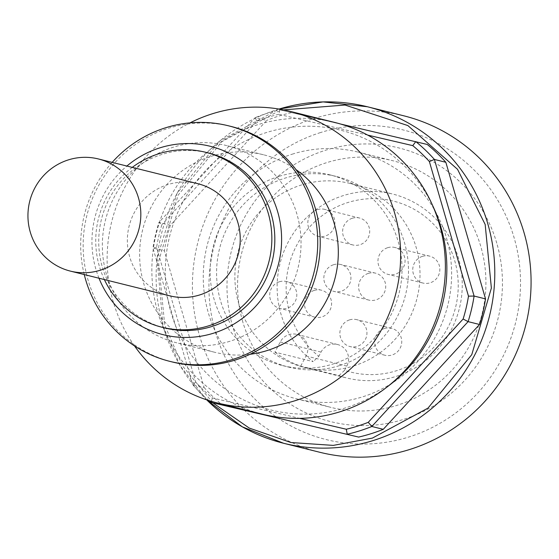 <?xml version="1.0" encoding="UTF-8"?>
<svg xmlns="http://www.w3.org/2000/svg" width="559" height="559" viewBox="0 0 559 559"><rect width="100%" height="100%" fill="white"/><g stroke="black" fill="none" stroke-linecap="round" stroke-linejoin="round"><path stroke-width="0.42" stroke-dasharray="2.79 2.1" d="M403.598 115.762A173.395 169.084 -76 0 0 313.676 118.592A173.395 169.084 -76 0 0 192.436 289.359A173.395 169.084 -76 0 0 319.881 452.294M320.503 132.567A159.525 155.556 -76 0 0 215.341 331.78A159.525 155.556 -76 0 0 408.943 436.97A159.525 155.556 -76 0 0 514.112 237.757A159.525 155.556 -76 0 0 320.503 132.567M170.383 225.277A166.456 162.32 -76 0 0 164.388 250.851L152.956 248.007A166.456 162.32 104 0 1 158.952 222.433L170.383 225.277L266.664 120.43L255.232 117.586L158.952 222.433L161.942 224.557A161.837 157.813 -76 0 0 156.583 247.406L195.692 382.014A161.837 157.813 -76 0 0 212.315 397.945L299.687 418.356M195.692 382.014L192.645 384.627L204.077 387.471L164.388 250.851M204.077 387.471A166.456 162.32 -76 0 0 222.685 405.303M367.689 135.096L278.78 114.329L279.828 109.843L427.237 144.453M291.26 112.687A166.456 162.32 -76 0 0 266.664 120.43M278.78 114.329A161.837 157.813 -76 0 0 256.805 121.247L161.942 224.557M339.767 365.53A98.258 95.813 -76 0 0 408.475 268.767A98.258 95.813 -76 0 0 336.252 176.434A98.258 95.813 -76 0 0 285.3 178.042A98.258 95.813 -76 0 0 216.592 274.804A98.258 95.813 -76 0 0 288.814 367.137A98.258 95.813 -76 0 0 339.767 365.53M278.836 176.434A98.258 95.813 -76 0 0 210.128 273.197A98.258 95.813 -76 0 0 282.351 365.53A98.258 95.813 -76 0 0 333.311 363.923A98.258 95.813 -76 0 0 402.012 267.16A98.258 95.813 -76 0 0 329.789 174.827A98.258 95.813 -76 0 0 278.836 176.434M433.896 208.297A144.159 140.575 -76 0 0 266.112 132.637A144.159 140.575 -76 0 0 171.075 312.663A144.159 140.575 -76 0 0 346.028 407.721A144.159 140.575 -76 0 0 390 384.739M334.897 122.491A150.273 146.542 -76 0 0 256.958 124.95A150.273 146.542 -76 0 0 151.88 272.946A150.273 146.542 -76 0 0 262.339 414.156M134.509 345.923A150.273 146.542 104 0 1 189.997 122.875M250.013 354.294A101.724 99.195 104 0 1 214.411 352.205A101.724 99.195 104 0 1 139.645 256.616A101.724 99.195 104 0 1 210.771 156.429A101.724 99.195 104 0 1 263.527 154.773A101.724 99.195 104 0 1 295.963 169.601M229.889 341.269A101.724 99.195 104 0 1 177.133 342.926A101.724 99.195 104 0 1 102.36 247.337A101.724 99.195 104 0 1 173.493 147.157A101.724 99.195 104 0 1 226.248 145.494A101.724 99.195 104 0 1 301.022 241.083A101.724 99.195 104 0 1 229.889 341.269M172.389 361.994A121.373 118.361 104 0 1 83.172 247.944A121.373 118.361 104 0 1 168.049 128.409A121.373 118.361 104 0 1 230.993 126.425M84.255 274.56A121.373 118.361 104 0 1 112.156 162.383M98.992 278.221A97.098 94.688 104 0 1 126.893 166.044M209.017 400.6A166.456 162.32 104 0 1 192.645 384.627L152.956 248.007L156.583 247.406M256.805 121.247L255.232 117.586A166.456 162.32 104 0 1 279.828 109.843L340.571 124.028M212.315 397.945L211.512 401.362M165.01 328A90.167 87.924 104 0 1 98.74 243.277A90.167 87.924 104 0 1 161.789 154.48A90.167 87.924 104 0 1 208.549 153.005M104.358 279.556A90.167 87.924 104 0 1 132.259 167.379M169.845 295.851A57.801 56.361 104 0 1 127.361 241.537A57.801 56.361 104 0 1 167.777 184.617A57.801 56.361 104 0 1 197.746 183.673M496.79 243.207A141.029 137.521 -76 0 0 325.631 150.217A141.029 137.521 -76 0 0 232.656 326.33A141.029 137.521 -76 0 0 403.815 419.32A141.029 137.521 -76 0 0 496.79 243.207M242.669 321.502A127.159 123.993 104 0 1 326.498 162.711A127.159 123.993 104 0 1 392.439 160.636A127.159 123.993 104 0 1 480.817 246.554A127.159 123.993 104 0 1 396.988 405.345A127.159 123.993 104 0 1 331.047 407.42A127.159 123.993 104 0 1 242.669 321.502M292.196 154.179A127.159 123.993 104 0 1 358.144 152.104A127.159 123.993 104 0 1 451.602 271.583A127.159 123.993 104 0 1 362.693 396.813A127.159 123.993 104 0 1 296.745 398.888A127.159 123.993 104 0 1 203.287 279.402A127.159 123.993 104 0 1 292.196 154.179M353.721 365.935A94.785 92.431 -76 0 0 419.998 272.582A94.785 92.431 -76 0 0 350.325 183.513A94.785 92.431 -76 0 0 301.168 185.057A94.785 92.431 -76 0 0 234.892 278.41A94.785 92.431 -76 0 0 304.564 367.48A94.785 92.431 -76 0 0 353.721 365.935M300.686 366.131L338.964 375.655A94.785 92.431 -76 0 0 346.811 377.989A94.785 92.431 -76 0 0 395.968 376.445A94.785 92.431 -76 0 0 458.457 258.069A94.785 92.431 -76 0 0 392.579 194.022A94.785 92.431 -76 0 0 343.422 195.566A94.785 92.431 -76 0 0 280.932 313.941A94.785 92.431 -76 0 0 313.173 361.638L274.895 352.121L280.269 341.947A15.03 14.653 104 0 1 288.996 334.617A15.03 14.653 104 0 1 296.787 334.373A15.03 14.653 104 0 1 306.059 355.964L300.686 366.131A94.785 92.431 104 0 1 274.895 352.121M338.964 375.655L344.603 370.296A88.112 85.925 -76 0 0 431.848 349.305A88.112 85.925 -76 0 0 454.698 260.655A88.112 85.925 -76 0 0 347.754 202.554A88.112 85.925 -76 0 0 289.667 312.593A88.112 85.925 -76 0 0 318.812 356.286L313.173 361.638M344.603 370.296L346.818 366.103A15.03 14.653 -76 0 0 337.545 344.512A15.03 14.653 -76 0 0 329.754 344.756A15.03 14.653 -76 0 0 321.027 352.093L318.812 356.286M314.207 290.421A13.87 13.528 -76 0 0 314.703 317.121A13.87 13.528 -76 0 0 331.599 303.23A13.87 13.528 -76 0 0 314.207 290.421M352.317 218.248A13.87 13.528 -76 0 0 352.813 244.94A13.87 13.528 -76 0 0 369.702 231.056A13.87 13.528 -76 0 0 352.317 218.248M368.332 273.386A13.87 13.528 -76 0 0 368.828 300.085A13.87 13.528 -76 0 0 385.724 286.194A13.87 13.528 -76 0 0 368.332 273.386M422.457 256.357A13.87 13.528 -76 0 0 422.953 283.05A13.87 13.528 -76 0 0 439.849 269.165A13.87 13.528 -76 0 0 422.457 256.357M384.354 328.531A13.87 13.528 -76 0 0 384.851 355.231A13.87 13.528 -76 0 0 401.746 341.339A13.87 13.528 -76 0 0 384.354 328.531M279.416 281.764A13.87 13.528 104 0 1 296.808 294.572A13.87 13.528 104 0 1 279.912 308.463A13.87 13.528 104 0 1 279.416 281.764M317.519 209.59A13.87 13.528 104 0 1 334.911 222.398A13.87 13.528 104 0 1 318.015 236.282A13.87 13.528 104 0 1 317.519 209.59M333.541 264.735A13.87 13.528 104 0 1 350.933 277.543A13.87 13.528 104 0 1 334.037 291.428A13.87 13.528 104 0 1 333.541 264.735M387.666 247.7A13.87 13.528 104 0 1 405.058 260.508A13.87 13.528 104 0 1 388.163 274.399A13.87 13.528 104 0 1 387.666 247.7M349.564 319.881A13.87 13.528 104 0 1 366.949 332.689A13.87 13.528 104 0 1 350.06 346.573A13.87 13.528 104 0 1 349.564 319.881M279.025 109.061A173.395 169.084 -76 0 0 277.397 109.564A173.395 169.084 -76 0 0 163.081 326.1A173.395 169.084 -76 0 0 206.69 399.846M212.804 402.843L182.639 366.089L164.751 325.296L158.539 261.668L178.139 195.105L221.895 141.665L277.537 111.646L283.539 109.885M346.818 366.103L306.059 355.964M280.269 341.947L321.027 352.093M206.655 399.832L180.215 365.824L163.025 326.065L157.037 258.44L177.014 193.365L219.869 140.868L278.997 109.054M282.351 365.53L288.814 367.137M214.411 352.205L177.133 342.926M263.527 154.773L226.248 145.494M329.789 174.827L336.252 176.434M358.144 152.104L392.439 160.636M296.745 398.888L331.047 407.42M304.564 367.48L346.811 377.989M350.325 183.513L392.579 194.022M321.404 290.198L286.606 281.54M359.507 218.017L324.716 209.359M375.529 273.162L340.731 264.505M429.654 256.127L394.857 247.476M391.552 328.308L356.754 319.65M337.545 344.512L296.787 334.373M314.703 317.121L279.912 308.463M352.813 244.94L318.015 236.282M368.828 300.085L334.037 291.428M422.953 283.05L388.163 274.399M384.851 355.231L350.06 346.573"/><path stroke-width="0.84" d="M206.69 399.846A173.395 169.084 -76 0 0 283.595 443.266L319.881 452.294A173.395 169.084 -76 0 0 409.803 449.464A173.395 169.084 -76 0 0 531.05 278.696A173.395 169.084 -76 0 0 403.598 115.762L367.319 106.734A173.395 169.084 -76 0 0 279.025 109.061M358.654 437.068L211.253 402.459L358.654 437.068A166.456 162.32 -76 0 0 371.099 433.693A166.456 162.32 -76 0 0 383.257 429.326L371.826 426.482A166.456 162.32 104 0 1 359.668 430.849A166.456 162.32 104 0 1 347.223 434.224L346.287 429.242A161.837 157.813 -76 0 0 357.39 426.189A161.837 157.813 -76 0 0 368.262 422.325L371.826 426.482L468.107 321.635L479.538 324.479L383.257 429.326M479.538 324.479A166.456 162.32 -76 0 0 485.533 298.897L474.095 296.053L434.406 159.441L445.837 162.285L485.533 298.897M445.837 162.285A166.456 162.32 -76 0 0 427.237 144.453L340.571 124.028M299.687 418.356L346.287 429.242M368.262 422.325L463.125 319.014A161.837 157.813 -76 0 0 468.484 296.165L429.375 161.558A161.837 157.813 -76 0 0 412.752 145.626L367.689 135.096M217.605 403.025L262.339 414.156A150.273 146.542 -76 0 0 340.27 411.697A150.273 146.542 -76 0 0 386.108 387.743L390 384.739A144.159 140.575 -76 0 0 433.896 208.297L431.862 203.818A150.273 146.542 -76 0 0 334.897 122.491L290.156 111.367A150.273 146.542 104 0 1 400.614 252.577A150.273 146.542 104 0 1 295.536 400.572A150.273 146.542 104 0 1 217.605 403.025A150.273 146.542 104 0 1 134.509 345.923M189.997 122.875A150.273 146.542 104 0 1 212.224 113.819A150.273 146.542 104 0 1 290.156 111.367M295.963 169.601A101.724 99.195 104 0 1 337.021 268.648A101.724 99.195 104 0 1 267.167 350.542A101.724 99.195 104 0 1 250.013 354.294M386.108 387.743A150.273 146.542 -76 0 0 431.862 203.818M112.156 162.383A121.373 118.361 104 0 1 165.562 127.787A121.373 118.361 104 0 1 228.505 125.81L230.993 126.425A121.373 118.361 104 0 1 320.209 240.482A121.373 118.361 104 0 1 235.332 360.017A121.373 118.361 104 0 1 172.389 361.994L169.901 361.38A121.373 118.361 104 0 1 84.255 274.56M228.505 125.81A121.373 118.361 104 0 1 317.722 239.86A121.373 118.361 104 0 1 232.851 359.395A121.373 118.361 104 0 1 169.901 361.38M126.893 166.044A97.098 94.688 104 0 1 159.867 147.862A97.098 94.688 104 0 1 277.711 211.889A97.098 94.688 104 0 1 213.692 333.143A97.098 94.688 104 0 1 98.992 278.221M412.752 145.626L415.798 141.609A166.456 162.32 104 0 1 434.406 159.441L429.375 161.558M468.484 296.165L474.095 296.053A166.456 162.32 104 0 1 468.107 321.635L463.125 319.014M211.512 401.362L211.253 402.459A166.456 162.32 104 0 1 209.017 400.6M132.259 167.379A90.167 87.924 104 0 1 158.805 153.732A90.167 87.924 104 0 1 205.565 152.265L208.549 153.005A90.167 87.924 104 0 1 274.818 237.729A90.167 87.924 104 0 1 211.77 326.526A90.167 87.924 104 0 1 165.01 328L162.033 327.26A90.167 87.924 104 0 1 104.358 279.556M205.565 152.265A90.167 87.924 104 0 1 271.835 236.988A90.167 87.924 104 0 1 208.786 325.785A90.167 87.924 104 0 1 162.033 327.26M98.342 158.945L197.746 183.673A57.801 56.361 104 0 1 240.23 237.98A57.801 56.361 104 0 1 199.815 294.907A57.801 56.361 104 0 1 169.845 295.851L70.434 271.122A57.801 56.361 104 0 1 27.95 216.808A57.801 56.361 104 0 1 68.366 159.888A57.801 56.361 104 0 1 98.342 158.945A57.801 56.361 104 0 1 140.819 213.252A57.801 56.361 104 0 1 100.41 270.179A57.801 56.361 104 0 1 70.434 271.122M283.539 109.885L345.036 105.05L407.874 125.572L457.528 169.307L485.17 224.459L491.375 288.081L471.775 354.651L428.026 408.084L372.385 438.102L333.269 445.39L290.911 442.525L249.279 428.082L212.804 402.843M206.655 399.832L242.25 426.796L283.595 443.266A173.395 169.084 -76 0 0 373.517 440.436A173.395 169.084 -76 0 0 487.832 223.9A173.395 169.084 -76 0 0 367.319 106.734L323.067 101.906L278.997 109.054"/></g></svg>
